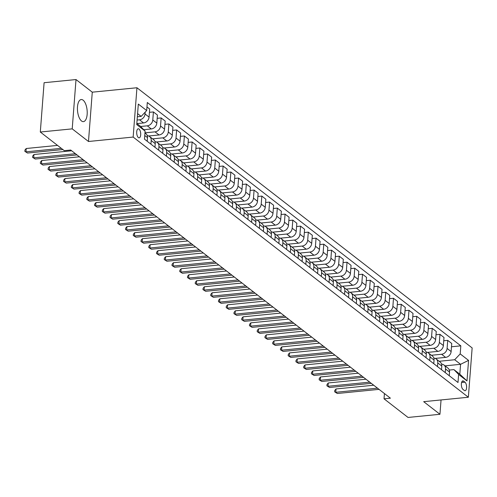 <?xml version="1.0" encoding="UTF-8"?>
<svg xmlns="http://www.w3.org/2000/svg" width="497" height="497" viewBox="0 0 497 497"><rect width="100%" height="100%" fill="white"/><g stroke="black" fill="none" stroke-linecap="round" stroke-linejoin="round"><path stroke-width="0.75" d="M81.52 120.976A11.096 4.796 84.3 0 0 83.415 121.622A11.096 4.796 84.3 0 0 87.217 112.254A11.096 4.796 84.3 0 0 83.123 100.183A11.096 4.796 84.3 0 0 81.228 99.537A11.096 4.796 84.3 0 0 77.426 108.911A11.096 4.796 84.3 0 0 81.52 120.976M138.371 137.582A4.554 1.969 84.3 0 0 139.148 137.849A4.554 1.969 84.3 0 0 140.707 134.004A4.554 1.969 84.3 0 0 139.023 129.052A4.554 1.969 84.3 0 0 138.247 128.791A4.554 1.969 84.3 0 0 136.687 132.631A4.554 1.969 84.3 0 0 138.371 137.582M76.01 79.551L72.214 128.866L88.478 141.49L92.274 92.175L76.01 79.551L44.096 82.713L40.307 132.028L64.312 150.659L70.698 150.032L390.406 398.184L384.026 398.811L408.037 417.449L439.944 414.287L441.05 399.948M92.274 92.175L136.948 87.752L472.15 347.931L468.354 397.246L133.153 137.066L136.948 87.752M464.981 382.193L463.62 381.137A4.411 1.907 84.3 0 0 462.869 380.882A4.411 1.907 84.3 0 0 461.353 384.603A4.411 1.907 84.3 0 0 462.987 389.399L464.347 390.462A4.411 1.907 84.3 0 0 465.099 390.717A4.411 1.907 84.3 0 0 466.608 386.989A4.411 1.907 84.3 0 0 464.981 382.193L461.583 382.535M460.197 353.907L468.565 360.4L466.987 380.926L458.619 374.434L453.923 369.606L459.812 374.173L460.57 364.313L454.68 359.741L460.197 353.907L460.818 345.844L147.305 102.5L146.683 110.564L141.167 116.404L137.588 113.62M136.824 123.48L140.409 126.263L145.105 131.09L144.484 139.154L457.998 382.497L458.619 374.434M145.105 131.09L136.743 124.598L138.321 104.072L146.683 110.564M72.214 128.866L40.307 132.028M88.478 141.49L133.153 137.066M468.354 397.246L423.68 401.663L439.944 414.287M384.429 393.543L384.026 398.811M445.039 365.848L460.57 364.313L468.565 360.4M453.923 369.606L449.307 370.066M439.155 361.282L454.68 359.741M435.229 358.418L445.604 357.386A5.691 4.746 -52.2 0 0 451.121 351.553L451.742 343.489L447.716 340.364L443.746 340.756M431.408 355.268L441.578 354.262A5.691 4.746 -52.2 0 0 447.095 348.428L447.716 340.364M427.488 352.404L437.857 351.379A5.691 4.746 -52.2 0 0 443.374 345.539L443.995 337.475L439.969 334.351L435.999 334.742M423.668 349.261L433.831 348.254A5.691 4.746 -52.2 0 0 439.348 342.414L439.969 334.351M419.741 346.39L430.116 345.365A5.691 4.746 -52.2 0 0 435.633 339.532L436.254 331.468L432.222 328.337L428.252 328.734M415.921 343.247L426.091 342.24A5.691 4.746 -52.2 0 0 431.601 336.401L432.222 328.337M411.994 340.383L422.369 339.352A5.691 4.746 -52.2 0 0 427.886 333.518L428.507 325.454L424.481 322.329L420.512 322.721M408.174 337.233L418.344 336.227A5.691 4.746 -52.2 0 0 423.86 330.393L424.481 322.329M404.254 334.369L414.622 333.344A5.691 4.746 -52.2 0 0 420.139 327.504L420.76 319.441L416.734 316.316L412.765 316.707M400.433 331.226L410.597 330.219A5.691 4.746 -52.2 0 0 416.113 324.379L416.734 316.316M396.507 328.355L406.881 327.33A5.691 4.746 -52.2 0 0 412.398 321.497L413.019 313.433L408.988 310.308L405.018 310.7M392.686 325.212L402.856 324.206A5.691 4.746 -52.2 0 0 408.366 318.366L408.988 310.308M388.76 322.348L399.134 321.323A5.691 4.746 -52.2 0 0 404.651 315.483L405.272 307.419L401.247 304.294L397.277 304.686M384.939 319.198L395.109 318.192A5.691 4.746 -52.2 0 0 400.625 312.358L401.247 304.294M381.019 316.334L391.387 315.309A5.691 4.746 -52.2 0 0 396.904 309.469L397.525 301.406L393.5 298.281L389.53 298.678M377.198 313.191L387.362 312.184A5.691 4.746 -52.2 0 0 392.878 306.345L393.5 298.281M373.272 310.327L383.647 309.296A5.691 4.746 -52.2 0 0 389.163 303.462L389.785 295.398L385.753 292.273L381.783 292.665M369.451 307.177L379.621 306.171A5.691 4.746 -52.2 0 0 385.132 300.337L385.753 292.273M365.525 304.313L375.9 303.288A5.691 4.746 -52.2 0 0 381.416 297.448L382.038 289.384L378.012 286.26L374.042 286.651M361.704 301.163L371.874 300.157A5.691 4.746 -52.2 0 0 377.391 294.323L378.012 286.26M357.784 298.299L368.153 297.274A5.691 4.746 -52.2 0 0 373.669 291.435L374.291 283.377L370.265 280.246L366.295 280.643M353.963 295.156L364.127 294.149A5.691 4.746 -52.2 0 0 369.644 288.31L370.265 280.246M350.037 292.292L360.412 291.261A5.691 4.746 -52.2 0 0 365.929 285.427L366.55 277.363L362.518 274.238L358.548 274.63M346.216 289.142L356.386 288.136A5.691 4.746 -52.2 0 0 361.897 282.302L362.518 274.238M342.29 286.278L352.665 285.253A5.691 4.746 -52.2 0 0 358.182 279.413L358.803 271.35L354.777 268.225L350.807 268.616M338.469 283.135L348.639 282.128A5.691 4.746 -52.2 0 0 354.156 276.289L354.777 268.225M334.549 280.265L344.918 279.239A5.691 4.746 -52.2 0 0 350.435 273.406L351.056 265.342L347.03 262.211L343.06 262.609M330.729 277.121L340.892 276.115A5.691 4.746 -52.2 0 0 346.409 270.275L347.03 262.211M326.802 274.257L337.177 273.226A5.691 4.746 -52.2 0 0 342.694 267.392L343.315 259.328L339.283 256.203L335.313 256.595M322.982 271.107L333.152 270.101A5.691 4.746 -52.2 0 0 338.662 264.267L339.283 256.203M319.055 268.243L329.43 267.218A5.691 4.746 -52.2 0 0 334.947 261.379L335.568 253.315L331.542 250.19L327.573 250.581M315.235 265.1L325.405 264.093A5.691 4.746 -52.2 0 0 330.921 258.254L331.542 250.19M311.315 262.23L321.683 261.205A5.691 4.746 -52.2 0 0 327.2 255.371L327.821 247.307L323.796 244.182L319.826 244.574M307.494 259.086L317.658 258.08A5.691 4.746 -52.2 0 0 323.174 252.246L323.796 244.182M303.568 256.222L313.942 255.197A5.691 4.746 -52.2 0 0 319.459 249.357L320.08 241.293L316.049 238.169L312.079 238.56M299.747 253.072L309.917 252.066A5.691 4.746 -52.2 0 0 315.427 246.232L316.049 238.169M295.821 250.208L306.195 249.183A5.691 4.746 -52.2 0 0 311.712 243.344L312.333 235.28L308.308 232.155L304.338 232.553M292 247.065L302.17 246.058A5.691 4.746 -52.2 0 0 307.686 240.219L308.308 232.155M288.08 244.201L298.448 243.17A5.691 4.746 -52.2 0 0 303.965 237.336L304.586 229.272L300.561 226.147L296.591 226.539M284.259 241.051L294.423 240.045A5.691 4.746 -52.2 0 0 299.94 234.211L300.561 226.147M280.333 238.187L290.708 237.162A5.691 4.746 -52.2 0 0 296.224 231.322L296.846 223.259L292.814 220.134L288.844 220.525M276.512 235.044L286.682 234.031A5.691 4.746 -52.2 0 0 292.193 228.198L292.814 220.134M272.586 232.174L282.961 231.148A5.691 4.746 -52.2 0 0 288.477 225.315L289.099 217.251L285.073 214.12L281.103 214.518M268.765 229.03L278.935 228.024A5.691 4.746 -52.2 0 0 284.452 222.184L285.073 214.12M264.845 226.166L275.214 225.135A5.691 4.746 -52.2 0 0 280.73 219.301L281.352 211.237L277.326 208.113L273.356 208.504M261.024 223.016L271.188 222.01A5.691 4.746 -52.2 0 0 276.705 216.176L277.326 208.113M257.098 220.152L267.473 219.127A5.691 4.746 -52.2 0 0 272.99 213.288L273.611 205.224L269.579 202.099L265.609 202.49M253.277 217.009L263.447 216.002A5.691 4.746 -52.2 0 0 268.958 210.163L269.579 202.099M249.351 214.139L259.726 213.114A5.691 4.746 -52.2 0 0 265.243 207.28L265.864 199.216L261.838 196.085L257.868 196.483M245.53 210.995L255.7 209.989A5.691 4.746 -52.2 0 0 261.217 204.149L261.838 196.085M241.61 208.131L251.979 207.1A5.691 4.746 -52.2 0 0 257.496 201.266L258.117 193.203L254.091 190.078L250.121 190.469M237.783 204.981L247.953 203.975A5.691 4.746 -52.2 0 0 253.47 198.141L254.091 190.078M233.863 202.117L244.238 201.092A5.691 4.746 -52.2 0 0 249.755 195.253L250.376 187.189L246.344 184.064L242.374 184.455M230.043 198.974L240.213 197.968A5.691 4.746 -52.2 0 0 245.723 192.128L246.344 184.064M226.116 196.11L236.491 195.079A5.691 4.746 -52.2 0 0 242.008 189.245L242.629 181.181L238.603 178.056L234.634 178.448M222.296 192.96L232.466 191.954A5.691 4.746 -52.2 0 0 237.982 186.12L238.603 178.056M218.376 190.096L228.744 189.071A5.691 4.746 -52.2 0 0 234.261 183.231L234.882 175.168L230.857 172.043L226.887 172.434M214.549 186.947L224.719 185.94A5.691 4.746 -52.2 0 0 230.235 180.107L230.857 172.043M210.629 184.083L221.003 183.058A5.691 4.746 -52.2 0 0 226.52 177.218L227.141 169.154L223.11 166.029L219.14 166.427M206.808 180.939L216.972 179.933A5.691 4.746 -52.2 0 0 222.488 174.093L223.11 166.029M202.882 178.075L213.256 177.044A5.691 4.746 -52.2 0 0 218.773 171.21L219.394 163.146L215.369 160.022L211.399 160.413M199.061 174.925L209.231 173.919A5.691 4.746 -52.2 0 0 214.747 168.085L215.369 160.022M195.141 172.061L205.51 171.036A5.691 4.746 -52.2 0 0 211.026 165.197L211.647 157.133L207.622 154.008L203.652 154.399M191.314 168.918L201.484 167.911A5.691 4.746 -52.2 0 0 207 162.072L207.622 154.008M187.394 166.048L197.769 165.023A5.691 4.746 -52.2 0 0 203.285 159.189L203.907 151.125L199.875 147.994L195.905 148.392M183.573 162.904L193.737 161.898A5.691 4.746 -52.2 0 0 199.254 156.058L199.875 147.994M179.647 160.04L190.022 159.009A5.691 4.746 -52.2 0 0 195.538 153.175L196.16 145.112L192.134 141.987L188.164 142.378M175.826 156.89L185.996 155.884A5.691 4.746 -52.2 0 0 191.513 150.051L192.134 141.987M171.906 154.027L182.275 153.001A5.691 4.746 -52.2 0 0 187.791 147.162L188.413 139.098L184.387 135.973L180.417 136.364M168.079 150.883L178.249 149.877A5.691 4.746 -52.2 0 0 183.766 144.037L184.387 135.973M164.159 148.013L174.534 146.988A5.691 4.746 -52.2 0 0 180.051 141.154L180.672 133.09L176.64 129.959L172.67 130.357M160.338 144.869L170.502 143.863A5.691 4.746 -52.2 0 0 176.019 138.023L176.64 129.959M156.412 142.005L166.787 140.974A5.691 4.746 -52.2 0 0 172.304 135.141L172.925 127.077L168.899 123.952L164.929 124.343M152.591 138.856L162.761 137.849A5.691 4.746 -52.2 0 0 168.278 132.016L168.899 123.952M148.671 135.992L159.04 134.967A5.691 4.746 -52.2 0 0 164.557 129.127L165.178 121.063L161.152 117.938L157.182 118.329M144.969 132.836L155.014 131.842A5.691 4.746 -52.2 0 0 160.531 126.002L161.152 117.938M143.757 129.698L151.299 128.953A5.691 4.746 -52.2 0 0 156.816 123.119L157.431 115.055L153.405 111.931L149.435 112.322M140.626 126.486L147.267 125.828A5.691 4.746 -52.2 0 0 152.784 119.994L153.405 111.931M136.973 123.591L143.552 122.945A5.691 4.746 -52.2 0 0 149.069 117.106L149.69 109.042L146.963 106.93M137.091 120.057L139.527 119.814A5.691 4.746 -52.2 0 0 145.043 113.981L145.18 112.154M137.34 116.783L141.167 116.404M449.263 375.713L449.543 372.079A5.691 4.746 -52.2 0 0 447.927 368.091L443.896 364.96A5.691 4.746 -52.2 0 0 441.578 364.108M460.818 345.844L451.487 346.769M445.237 372.588L445.517 368.954A5.691 4.746 -52.2 0 0 443.896 364.96M441.516 369.7L441.796 366.065A5.691 4.746 -52.2 0 0 440.18 362.077L436.155 358.952A5.691 4.746 -52.2 0 0 433.838 358.101M437.49 366.575L437.77 362.94A5.691 4.746 -52.2 0 0 436.155 358.952M433.769 363.692L434.049 360.052A5.691 4.746 -52.2 0 0 432.433 356.063L428.408 352.938A5.691 4.746 -52.2 0 0 426.091 352.087M429.743 360.567L430.023 356.927A5.691 4.746 -52.2 0 0 428.408 352.938M426.028 357.678L426.308 354.044A5.691 4.746 -52.2 0 0 424.693 350.056L420.661 346.925A5.691 4.746 -52.2 0 0 418.344 346.074M422.003 354.554L422.282 350.919A5.691 4.746 -52.2 0 0 420.661 346.925M418.281 351.671L418.561 348.03A5.691 4.746 -52.2 0 0 416.946 344.042L412.92 340.917A5.691 4.746 -52.2 0 0 410.603 340.066M414.256 348.54L414.535 344.906A5.691 4.746 -52.2 0 0 412.92 340.917M410.534 345.657L410.814 342.023A5.691 4.746 -52.2 0 0 409.199 338.028L405.173 334.903A5.691 4.746 -52.2 0 0 402.856 334.052M406.509 342.532L406.788 338.892A5.691 4.746 -52.2 0 0 405.173 334.903M402.794 339.644L403.073 336.009A5.691 4.746 -52.2 0 0 401.458 332.021L397.426 328.896A5.691 4.746 -52.2 0 0 395.109 328.039M398.762 336.519L399.048 332.884A5.691 4.746 -52.2 0 0 397.426 328.896M395.047 333.636L395.326 329.996A5.691 4.746 -52.2 0 0 393.711 326.007L389.685 322.882A5.691 4.746 -52.2 0 0 387.368 322.031M391.021 330.505L391.301 326.871A5.691 4.746 -52.2 0 0 389.685 322.882M387.3 327.622L387.579 323.988A5.691 4.746 -52.2 0 0 385.964 319.993L381.938 316.869A5.691 4.746 -52.2 0 0 379.621 316.017M383.274 324.498L383.554 320.863A5.691 4.746 -52.2 0 0 381.938 316.869M379.559 321.609L379.838 317.974A5.691 4.746 -52.2 0 0 378.223 313.986L374.191 310.861A5.691 4.746 -52.2 0 0 371.874 310.01M375.527 318.484L375.813 314.849A5.691 4.746 -52.2 0 0 374.191 310.861M371.812 315.601L372.091 311.961A5.691 4.746 -52.2 0 0 370.476 307.972L366.451 304.847A5.691 4.746 -52.2 0 0 364.133 303.996M367.786 312.476L368.066 308.836A5.691 4.746 -52.2 0 0 366.451 304.847M364.065 309.588L364.344 305.953A5.691 4.746 -52.2 0 0 362.729 301.965L358.704 298.834A5.691 4.746 -52.2 0 0 356.386 297.983M360.039 306.463L360.319 302.828A5.691 4.746 -52.2 0 0 358.704 298.834M356.324 303.574L356.604 299.94A5.691 4.746 -52.2 0 0 354.988 295.951L350.957 292.826A5.691 4.746 -52.2 0 0 348.639 291.975M352.292 300.449L352.578 296.815A5.691 4.746 -52.2 0 0 350.957 292.826M348.577 297.566L348.857 293.932A5.691 4.746 -52.2 0 0 347.241 289.937L343.216 286.812A5.691 4.746 -52.2 0 0 340.899 285.961M344.551 294.441L344.831 290.801A5.691 4.746 -52.2 0 0 343.216 286.812M340.83 291.553L341.11 287.918A5.691 4.746 -52.2 0 0 339.494 283.93L335.469 280.805A5.691 4.746 -52.2 0 0 333.152 279.948M336.804 288.428L337.084 284.793A5.691 4.746 -52.2 0 0 335.469 280.805M333.089 285.545L333.369 281.905A5.691 4.746 -52.2 0 0 331.754 277.916L327.722 274.791A5.691 4.746 -52.2 0 0 325.405 273.94M329.057 282.414L329.343 278.78A5.691 4.746 -52.2 0 0 327.722 274.791M325.342 279.531L325.622 275.897A5.691 4.746 -52.2 0 0 324.007 271.902L319.981 268.778A5.691 4.746 -52.2 0 0 317.664 267.926M321.317 276.407L321.596 272.766A5.691 4.746 -52.2 0 0 319.981 268.778M317.595 273.518L317.875 269.883A5.691 4.746 -52.2 0 0 316.26 265.895L312.234 262.77A5.691 4.746 -52.2 0 0 309.917 261.913M313.57 270.393L313.849 266.759A5.691 4.746 -52.2 0 0 312.234 262.77M309.855 267.51L310.134 263.87A5.691 4.746 -52.2 0 0 308.519 259.881L304.487 256.756A5.691 4.746 -52.2 0 0 302.17 255.905M305.823 264.379L306.109 260.745A5.691 4.746 -52.2 0 0 304.487 256.756M302.108 261.497L302.387 257.862A5.691 4.746 -52.2 0 0 300.772 253.868L296.746 250.743A5.691 4.746 -52.2 0 0 294.429 249.892M298.082 258.372L298.362 254.737A5.691 4.746 -52.2 0 0 296.746 250.743M294.361 255.483L294.64 251.849A5.691 4.746 -52.2 0 0 293.025 247.86L288.999 244.735A5.691 4.746 -52.2 0 0 286.682 243.884M290.335 252.358L290.615 248.724A5.691 4.746 -52.2 0 0 288.999 244.735M286.62 249.475L286.899 245.835A5.691 4.746 -52.2 0 0 285.284 241.846L281.252 238.722A5.691 4.746 -52.2 0 0 278.935 237.87M282.588 246.35L282.874 242.71A5.691 4.746 -52.2 0 0 281.252 238.722M278.873 243.462L279.152 239.827A5.691 4.746 -52.2 0 0 277.537 235.839L273.512 232.708A5.691 4.746 -52.2 0 0 271.194 231.857M274.847 240.337L275.127 236.702A5.691 4.746 -52.2 0 0 273.512 232.708M271.126 237.448L271.405 233.814A5.691 4.746 -52.2 0 0 269.79 229.825L265.765 226.7A5.691 4.746 -52.2 0 0 263.447 225.849M267.1 234.323L267.38 230.689A5.691 4.746 -52.2 0 0 265.765 226.7M263.385 231.44L263.665 227.806A5.691 4.746 -52.2 0 0 262.049 223.812L258.018 220.687A5.691 4.746 -52.2 0 0 255.7 219.836M259.353 228.316L259.633 224.675A5.691 4.746 -52.2 0 0 258.018 220.687M255.638 225.427L255.918 221.792A5.691 4.746 -52.2 0 0 254.302 217.804L250.277 214.679A5.691 4.746 -52.2 0 0 247.96 213.822M251.612 222.302L251.892 218.668A5.691 4.746 -52.2 0 0 250.277 214.679M247.891 219.419L248.171 215.779A5.691 4.746 -52.2 0 0 246.555 211.79L242.53 208.665A5.691 4.746 -52.2 0 0 240.213 207.814M243.865 216.288L244.145 212.654A5.691 4.746 -52.2 0 0 242.53 208.665M240.15 213.406L240.43 209.771A5.691 4.746 -52.2 0 0 238.815 205.777L234.783 202.652A5.691 4.746 -52.2 0 0 232.466 201.801M236.118 210.281L236.398 206.64A5.691 4.746 -52.2 0 0 234.783 202.652M232.403 207.392L232.683 203.758A5.691 4.746 -52.2 0 0 231.068 199.769L227.042 196.644A5.691 4.746 -52.2 0 0 224.725 195.793M228.378 204.267L228.657 200.633A5.691 4.746 -52.2 0 0 227.042 196.644M224.656 201.384L224.936 197.744A5.691 4.746 -52.2 0 0 223.321 193.755L219.295 190.631A5.691 4.746 -52.2 0 0 216.978 189.779M220.631 198.253L220.91 194.619A5.691 4.746 -52.2 0 0 219.295 190.631M216.916 195.371L217.195 191.736A5.691 4.746 -52.2 0 0 215.58 187.748L211.548 184.617A5.691 4.746 -52.2 0 0 209.231 183.766M212.884 192.246L213.163 188.612A5.691 4.746 -52.2 0 0 211.548 184.617M209.169 189.357L209.448 185.723A5.691 4.746 -52.2 0 0 207.833 181.734L203.807 178.609A5.691 4.746 -52.2 0 0 201.49 177.758M205.143 186.232L205.423 182.598A5.691 4.746 -52.2 0 0 203.807 178.609M201.422 183.35L201.701 179.709A5.691 4.746 -52.2 0 0 200.086 175.721L196.06 172.596A5.691 4.746 -52.2 0 0 193.743 171.745M197.396 180.225L197.676 176.584A5.691 4.746 -52.2 0 0 196.06 172.596M193.681 177.336L193.96 173.702A5.691 4.746 -52.2 0 0 192.345 169.713L188.313 166.582A5.691 4.746 -52.2 0 0 185.996 165.731M189.649 174.211L189.929 170.577A5.691 4.746 -52.2 0 0 188.313 166.582M185.934 171.322L186.213 167.688A5.691 4.746 -52.2 0 0 184.598 163.699L180.573 160.574A5.691 4.746 -52.2 0 0 178.255 159.723M181.908 168.197L182.188 164.563A5.691 4.746 -52.2 0 0 180.573 160.574M178.187 165.315L178.466 161.68A5.691 4.746 -52.2 0 0 176.851 157.686L172.826 154.561A5.691 4.746 -52.2 0 0 170.508 153.71M174.161 162.19L174.441 158.549A5.691 4.746 -52.2 0 0 172.826 154.561M170.446 159.301L170.726 155.667A5.691 4.746 -52.2 0 0 169.11 151.678L165.079 148.553A5.691 4.746 -52.2 0 0 162.761 147.696M166.414 156.176L166.694 152.542A5.691 4.746 -52.2 0 0 165.079 148.553M162.699 153.293L162.979 149.653A5.691 4.746 -52.2 0 0 161.363 145.664L157.338 142.54A5.691 4.746 -52.2 0 0 155.021 141.688M158.673 150.162L158.953 146.528A5.691 4.746 -52.2 0 0 157.338 142.54M154.952 147.28L155.232 143.645A5.691 4.746 -52.2 0 0 153.616 139.651L149.591 136.526A5.691 4.746 -52.2 0 0 147.274 135.675M150.926 144.155L151.206 140.514A5.691 4.746 -52.2 0 0 149.591 136.526M147.211 141.266L147.491 137.632A5.691 4.746 -52.2 0 0 145.869 133.643L144.962 132.935M459.812 374.173L466.987 380.926M373.719 385.225L336.022 388.958L335.767 392.295L377.496 388.163M337.314 393.494L334.649 391.816L337.314 393.494L379.043 389.362M334.649 391.816L334.748 390.487L336.022 388.958M365.972 379.217L328.275 382.951L328.02 386.281L369.749 382.15M329.567 387.48L326.902 385.802L329.567 387.48L371.302 383.349M326.902 385.802L327.007 384.473L328.275 382.951M358.231 373.204L320.534 376.937L320.273 380.267L362.009 376.136M321.826 381.472L319.155 379.795L321.826 381.472L363.555 377.341M319.155 379.795L319.26 378.459L320.534 376.937M350.484 367.196L312.787 370.924L312.532 374.26L354.262 370.128M314.079 375.459L311.414 373.781L314.079 375.459L355.809 371.327M311.414 373.781L311.513 372.452L312.787 370.924M342.737 361.182L305.04 364.916L304.785 368.246L346.515 364.115M306.332 369.451L303.667 367.774L306.332 369.451L348.068 365.32M303.667 367.774L303.773 366.438L305.04 364.916M334.997 355.169L297.299 358.902L297.038 362.232L338.774 358.101M298.591 363.437L295.92 361.76L298.591 363.437L340.321 359.306M295.92 361.76L296.026 360.424L297.299 358.902M327.25 349.161L289.552 352.889L289.297 356.225L331.027 352.093M290.844 357.424L288.179 355.746L290.844 357.424L332.574 353.292M288.179 355.746L288.279 354.417L289.552 352.889M319.503 343.147L281.805 346.881L281.55 350.211L323.28 346.08M283.097 351.416L280.432 349.739L283.097 351.416L324.833 347.285M280.432 349.739L280.538 348.403L281.805 346.881M311.762 337.134L274.064 340.867L273.804 344.197L315.539 340.066M275.357 345.403L272.685 343.725L275.357 345.403L317.086 341.271M272.685 343.725L272.791 342.39L274.064 340.867M304.015 331.126L266.317 334.854L266.063 338.19L307.792 334.059M267.61 339.389L264.944 337.712L267.61 339.389L309.339 335.258M264.944 337.712L265.044 336.382L266.317 334.854M296.268 325.113L258.57 328.846L258.316 332.176L300.045 328.045M259.863 333.381L257.197 331.704L259.863 333.381L301.598 329.25M257.197 331.704L257.303 330.368L258.57 328.846M288.527 319.105L250.83 322.833L250.569 326.169L292.304 322.037M252.122 327.368L249.451 325.69L252.122 327.368L293.851 323.236M249.451 325.69L249.556 324.361L250.83 322.833M280.78 313.091L243.083 316.825L242.828 320.155L284.557 316.024M244.375 321.354L241.71 319.677L244.375 321.354L286.104 317.223M241.71 319.677L241.809 318.347L243.083 316.825M273.033 307.078L235.336 310.811L235.081 314.141L276.81 310.01M236.628 315.346L233.963 313.669L236.628 315.346L278.363 311.215M233.963 313.669L234.068 312.333L235.336 310.811M265.292 301.07L227.595 304.798L227.334 308.134L269.07 304.002M228.887 309.333L226.216 307.655L228.887 309.333L270.616 305.201M226.216 307.655L226.321 306.326L227.595 304.798M257.545 295.056L219.848 298.79L219.593 302.12L261.323 297.989M221.14 303.325L218.475 301.648L221.14 303.325L262.87 299.194M218.475 301.648L218.574 300.312L219.848 298.79M249.798 289.043L212.101 292.776L211.846 296.106L253.576 291.975M213.393 297.312L210.728 295.634L213.393 297.312L255.129 293.18M210.728 295.634L210.834 294.299L212.101 292.776M242.058 283.035L204.36 286.763L204.099 290.099L245.835 285.968M205.652 291.298L202.981 289.621L205.652 291.298L247.382 287.167M202.981 289.621L203.087 288.291L204.36 286.763M234.311 277.022L196.613 280.755L196.358 284.085L238.088 279.954M197.905 285.29L195.24 283.613L197.905 285.29L239.635 281.159M195.24 283.613L195.34 282.277L196.613 280.755M226.564 271.008L188.866 274.742L188.612 278.072L230.341 273.94M190.158 279.277L187.493 277.599L190.158 279.277L231.894 275.145M187.493 277.599L187.599 276.27L188.866 274.742M218.817 265L181.125 268.728L180.865 272.064L222.6 267.933M182.418 273.263L179.746 271.586L182.418 273.263L224.147 269.132M179.746 271.586L179.852 270.256L181.125 268.728M211.076 258.987L173.378 262.72L173.124 266.05L214.853 261.919M174.671 267.256L172.005 265.578L174.671 267.256L216.4 263.124M172.005 265.578L172.105 264.242L173.378 262.72M203.329 252.979L165.631 256.707L165.377 260.043L207.106 255.912M166.924 261.242L164.258 259.564L166.924 261.242L208.659 257.111M164.258 259.564L164.364 258.235L165.631 256.707M195.582 246.966L157.891 250.699L157.63 254.029L199.365 249.898M159.183 255.228L156.512 253.557L159.183 255.228L200.912 251.097M156.512 253.557L156.617 252.221L157.891 250.699M187.841 240.952L150.144 244.686L149.889 248.015L191.618 243.884M151.436 249.221L148.771 247.543L151.436 249.221L193.165 245.089M148.771 247.543L148.87 246.208L150.144 244.686M180.094 234.944L142.397 238.672L142.142 242.008L183.871 237.877M143.689 243.207L141.024 241.53L143.689 243.207L185.424 239.076M141.024 241.53L141.129 240.2L142.397 238.672M172.347 228.931L134.656 232.664L134.395 235.994L176.131 231.863M135.948 237.199L133.277 235.522L135.948 237.199L177.677 233.068M133.277 235.522L133.382 234.186L134.656 232.664M164.606 222.917L126.909 226.651L126.654 229.981L168.384 225.849M128.201 231.186L125.536 229.508L128.201 231.186L169.931 227.054M125.536 229.508L125.635 228.173L126.909 226.651M156.859 216.909L119.162 220.637L118.907 223.973L160.637 219.842M120.454 225.172L117.789 223.495L120.454 225.172L162.19 221.041M117.789 223.495L117.895 222.165L119.162 220.637M149.112 210.896L111.421 214.629L111.16 217.959L152.896 213.828M112.713 219.165L110.042 217.487L112.713 219.165L154.443 215.033M110.042 217.487L110.148 216.152L111.421 214.629M141.372 204.882L103.674 208.616L103.419 211.946L145.149 207.821M104.966 213.151L102.301 211.473L104.966 213.151L146.696 209.02M102.301 211.473L102.401 210.144L103.674 208.616M133.625 198.875L95.927 202.602L95.672 205.938L137.402 201.807M97.219 207.137L94.554 205.46L97.219 207.137L138.955 203.006M94.554 205.46L94.66 204.13L95.927 202.602M125.878 192.861L88.186 196.595L87.926 199.924L129.661 195.793M89.479 201.13L86.807 199.452L89.479 201.13L131.208 196.998M86.807 199.452L86.913 198.117L88.186 196.595M118.137 186.853L80.439 190.581L80.185 193.917L121.914 189.786M81.732 195.116L79.066 193.439L81.732 195.116L123.461 190.985M79.066 193.439L79.166 192.109L80.439 190.581M110.39 180.84L72.692 184.573L72.438 187.903L114.167 183.772M73.985 189.102L71.319 187.431L73.985 189.102L115.72 184.971M71.319 187.431L71.425 186.095L72.692 184.573M102.643 174.826L64.952 178.56L64.691 181.89L106.426 177.758M66.244 183.095L63.573 181.417L66.244 183.095L107.973 178.963M63.573 181.417L63.678 180.082L64.952 178.56M94.902 168.818L57.205 172.546L56.95 175.882L98.679 171.751M58.497 177.081L55.832 175.404L58.497 177.081L100.226 172.95M55.832 175.404L55.931 174.074L57.205 172.546M87.155 162.805L49.458 166.538L49.203 169.868L90.932 165.737M50.75 171.074L48.085 169.396L50.75 171.074L92.485 166.942M48.085 169.396L48.19 168.061L49.458 166.538M79.408 156.791L41.717 160.525L41.456 163.855L83.192 159.723M43.009 165.06L40.338 163.383L43.009 165.06L84.739 160.929M40.338 163.383L40.443 162.047L41.717 160.525M71.667 150.784L33.97 154.511L33.715 157.847L75.445 153.716M35.262 159.046L32.597 157.369L35.262 159.046L76.992 154.915M32.597 157.369L32.696 156.039L33.97 154.511M57.54 145.404L26.223 148.504L25.968 151.833L61.317 148.336M27.515 153.039L24.85 151.361L27.515 153.039L62.864 149.535M24.85 151.361L24.956 150.026L26.223 148.504M441.578 354.262L445.604 357.386M433.831 348.254L437.857 351.379M426.091 342.24L430.116 345.365M418.344 336.227L422.369 339.352M410.597 330.219L414.622 333.344M402.856 324.206L406.881 327.33M395.109 318.192L399.134 321.323M387.362 312.184L391.387 315.309M379.621 306.171L383.647 309.296M371.874 300.157L375.9 303.288M364.127 294.149L368.153 297.274M356.386 288.136L360.412 291.261M348.639 282.128L352.665 285.253M340.892 276.115L344.918 279.239M333.152 270.101L337.177 273.226M325.405 264.093L329.43 267.218M317.658 258.08L321.683 261.205M309.917 252.066L313.942 255.197M302.17 246.058L306.195 249.183M294.423 240.045L298.448 243.17M286.682 234.031L290.708 237.162M278.935 228.024L282.961 231.148M271.188 222.01L275.214 225.135M263.447 216.002L267.473 219.127M255.7 209.989L259.726 213.114M247.953 203.975L251.979 207.1M240.213 197.968L244.238 201.092M232.466 191.954L236.491 195.079M224.719 185.94L228.744 189.071M216.972 179.933L221.003 183.058M209.231 173.919L213.256 177.044M201.484 167.911L205.51 171.036M193.737 161.898L197.769 165.023M185.996 155.884L190.022 159.009M178.249 149.877L182.275 153.001M170.502 143.863L174.534 146.988M162.761 137.849L166.787 140.974M155.014 131.842L159.04 134.967M147.267 125.828L151.299 128.953M139.527 119.814L143.552 122.945M447.095 348.428L451.121 351.553M445.517 368.954L449.543 372.079M437.77 362.94L441.796 366.065M439.348 342.414L443.374 345.539M430.023 356.927L434.049 360.052M431.601 336.401L435.633 339.532M422.282 350.919L426.308 354.044M423.86 330.393L427.886 333.518M414.535 344.906L418.561 348.03M416.113 324.379L420.139 327.504M406.788 338.892L410.814 342.023M408.366 318.366L412.398 321.497M399.048 332.884L403.073 336.009M400.625 312.358L404.651 315.483M391.301 326.871L395.326 329.996M392.878 306.345L396.904 309.469M383.554 320.863L387.579 323.988M385.132 300.337L389.163 303.462M375.813 314.849L379.838 317.974M377.391 294.323L381.416 297.448M368.066 308.836L372.091 311.961M369.644 288.31L373.669 291.435M360.319 302.828L364.344 305.953M361.897 282.302L365.929 285.427M352.578 296.815L356.604 299.94M354.156 276.289L358.182 279.413M344.831 290.801L348.857 293.932M346.409 270.275L350.435 273.406M337.084 284.793L341.11 287.918M338.662 264.267L342.694 267.392M329.343 278.78L333.369 281.905M330.921 258.254L334.947 261.379M321.596 272.766L325.622 275.897M323.174 252.246L327.2 255.371M313.849 266.759L317.875 269.883M315.427 246.232L319.459 249.357M306.109 260.745L310.134 263.87M307.686 240.219L311.712 243.344M298.362 254.737L302.387 257.862M299.94 234.211L303.965 237.336M290.615 248.724L294.64 251.849M292.193 228.198L296.224 231.322M282.874 242.71L286.899 245.835M284.452 222.184L288.477 225.315M275.127 236.702L279.152 239.827M276.705 216.176L280.73 219.301M267.38 230.689L271.405 233.814M268.958 210.163L272.99 213.288M259.633 224.675L263.665 227.806M261.217 204.149L265.243 207.28M251.892 218.668L255.918 221.792M253.47 198.141L257.496 201.266M244.145 212.654L248.171 215.779M245.723 192.128L249.755 195.253M236.398 206.64L240.43 209.771M237.982 186.12L242.008 189.245M228.657 200.633L232.683 203.758M230.235 180.107L234.261 183.231M220.91 194.619L224.936 197.744M222.488 174.093L226.52 177.218M213.163 188.612L217.195 191.736M214.747 168.085L218.773 171.21M205.423 182.598L209.448 185.723M207 162.072L211.026 165.197M197.676 176.584L201.701 179.709M199.254 156.058L203.285 159.189M189.929 170.577L193.96 173.702M191.513 150.051L195.538 153.175M182.188 164.563L186.213 167.688M183.766 144.037L187.791 147.162M174.441 158.549L178.466 161.68M176.019 138.023L180.051 141.154M166.694 152.542L170.726 155.667M168.278 132.016L172.304 135.141M158.953 146.528L162.979 149.653M160.531 126.002L164.557 129.127M151.206 140.514L155.232 143.645M152.784 119.994L156.816 123.119M144.764 135.519L147.491 137.632M145.043 113.981L149.069 117.106M462.179 381.28L463.62 381.137"/></g></svg>
